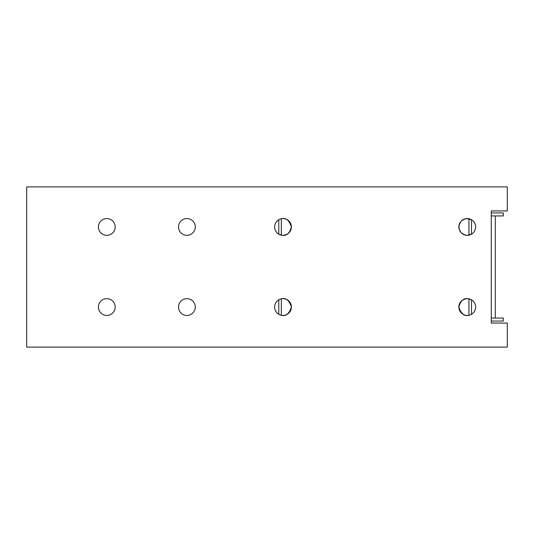<?xml version="1.0" encoding="UTF-8"?>
<svg xmlns="http://www.w3.org/2000/svg" width="534" height="534" viewBox="0 0 534 534"><rect width="100%" height="100%" fill="white"/><g stroke="black" fill="none" stroke-linecap="round" stroke-linejoin="round"><path stroke-width="0.8" d="M495.285 215.936L495.285 318.064M281.345 298.833C286.184 297.658 289.535 300.322 291.404 306.81C289.755 313.632 286.398 316.448 281.345 315.267L281.345 298.833M281.345 218.733C286.184 217.558 289.535 220.222 291.404 226.71C289.755 233.532 286.398 236.348 281.345 235.167L281.345 218.733M464.981 218.88A8.384 8.384 0 0 1 467.884 218.586L468.925 218.733L468.925 235.167L467.484 235.334M466.603 235.314L463.212 234.299L461.009 232.55L459.187 229.253L458.973 225.595L460.835 221.543A8.384 8.384 0 0 1 461.683 220.675L464.981 218.88L466.582 218.593M468.925 315.267C464.086 316.442 460.735 313.778 458.866 307.29C460.515 300.468 463.872 297.652 468.925 298.833L468.925 315.267M115.184 307.05A8.384 8.384 0 0 1 106.8 315.434A8.384 8.384 0 0 1 98.416 307.05A8.384 8.384 0 0 1 106.8 298.666A8.384 8.384 0 0 1 115.184 307.05M291.404 307.05A8.384 8.384 0 0 1 283.02 315.434A8.384 8.384 0 0 1 274.636 307.05A8.384 8.384 0 0 1 283.02 298.666A8.384 8.384 0 0 1 291.404 307.05C288.827 299.16 284.622 296.744 278.788 299.808L278.788 314.292C284.622 317.356 288.827 314.94 291.404 307.05M115.184 226.95A8.384 8.384 0 0 1 106.8 235.334A8.384 8.384 0 0 1 98.416 226.95A8.384 8.384 0 0 1 106.8 218.566A8.384 8.384 0 0 1 115.184 226.95M289.942 231.683L291.07 229.306L291.404 226.95A8.384 8.384 0 0 1 283.02 235.334A8.384 8.384 0 0 1 274.636 226.95A8.384 8.384 0 0 1 283.02 218.566A8.384 8.384 0 0 1 291.404 226.95C288.827 219.06 284.622 216.644 278.788 219.708L278.788 234.192L282.353 235.307M283.634 235.314L286.958 234.353L289.248 232.57M458.866 227.19A8.384 8.384 0 0 1 467.25 218.566A8.384 8.384 0 0 1 475.634 226.95A8.384 8.384 0 0 1 467.25 235.334A8.384 8.384 0 0 1 458.866 226.95L459.28 229.553L460.388 231.769M461.59 233.138L464.794 234.967L466.97 235.334L471.482 234.192L471.482 219.708L466.636 218.586L463.312 219.547L461.022 221.33M195.284 226.95A8.384 8.384 0 0 1 186.9 235.334A8.384 8.384 0 0 1 178.516 226.95A8.384 8.384 0 0 1 186.9 218.566A8.384 8.384 0 0 1 195.284 226.95M466.636 298.686L463.312 299.647L461.022 301.43L459.2 304.694L458.866 307.05A8.384 8.384 0 0 1 467.25 298.666A8.384 8.384 0 0 1 475.634 307.05A8.384 8.384 0 0 1 467.25 315.434A8.384 8.384 0 0 1 458.866 307.05C461.443 314.94 465.648 317.356 471.482 314.292L471.482 299.808L467.917 298.693M195.284 307.05A8.384 8.384 0 0 1 186.9 315.434A8.384 8.384 0 0 1 178.516 307.05A8.384 8.384 0 0 1 186.9 298.666A8.384 8.384 0 0 1 195.284 307.05M467.484 315.434A8.384 8.384 0 0 1 466.603 315.414M458.866 307.29A8.384 8.384 0 0 1 461.683 300.776M461.009 232.55A8.384 8.384 0 0 1 460.321 231.676M460.328 222.217L459.2 224.594L458.866 226.95A8.384 8.384 0 0 1 458.973 225.595M282.786 218.566A8.384 8.384 0 0 1 283.667 218.586M289.261 221.35A8.384 8.384 0 0 1 289.949 222.224M285.289 235.02A8.384 8.384 0 0 1 282.386 235.314M289.435 312.457A8.384 8.384 0 0 1 288.587 313.325M285.289 315.12A8.384 8.384 0 0 1 281.345 315.267M491.28 318.064L503.295 318.064L503.295 321.067L491.28 321.067L491.28 323.07L507.3 323.07L507.3 347.1L26.7 347.1L26.7 186.9L507.3 186.9L507.3 210.93L491.28 210.93L491.28 323.07M491.28 210.93L491.28 212.933L503.295 212.933L503.295 215.936L491.28 215.936"/></g></svg>
